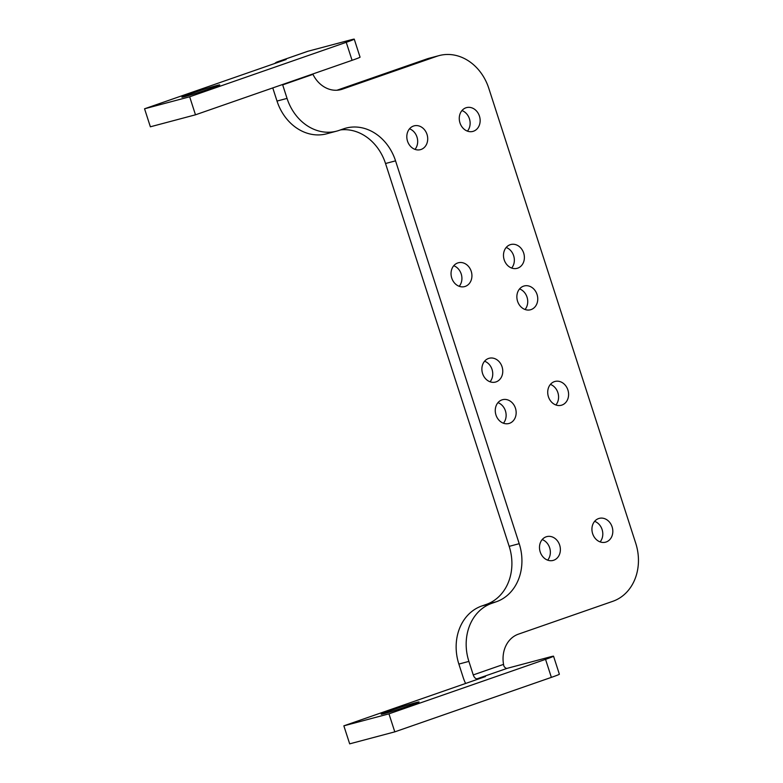 <?xml version="1.0" encoding="UTF-8"?>
<svg xmlns="http://www.w3.org/2000/svg" width="783" height="783" viewBox="0 0 783 783"><rect width="100%" height="100%" fill="white"/><g stroke="black" fill="none" stroke-linecap="round" stroke-linejoin="round"><path stroke-width="1.17" d="M389.601 710.905A19.888 0.685 -17.9 0 0 381.194 714.223A19.888 0.685 -17.9 0 0 391.304 711.59A19.888 0.685 -17.9 0 0 410.654 705.307A19.888 0.685 -17.9 0 0 419.052 701.989A19.888 0.685 -17.9 0 0 408.951 704.622A19.888 0.685 -17.9 0 0 389.601 710.905M211.351 88.264A19.888 0.685 162.1 0 1 192.001 94.537A19.888 0.685 162.1 0 1 181.901 97.17A19.888 0.685 162.1 0 1 190.298 93.852A19.888 0.685 162.1 0 1 209.648 87.579A19.888 0.685 162.1 0 1 219.749 84.946A19.888 0.685 162.1 0 1 211.351 88.264M413.483 126.053A12.313 10.306 75.1 0 0 407.405 140.783A12.313 10.306 75.1 0 0 420.422 149.661A12.313 10.306 75.1 0 0 421.048 149.475A12.313 10.306 75.1 0 0 427.117 134.745A12.313 10.306 75.1 0 0 414.099 125.857A12.313 10.306 75.1 0 0 413.483 126.053M465.924 107.8A12.313 10.306 75.1 0 0 459.856 122.53A12.313 10.306 75.1 0 0 472.873 131.417A12.313 10.306 75.1 0 0 473.49 131.221A12.313 10.306 75.1 0 0 479.558 116.491A12.313 10.306 75.1 0 0 466.541 107.614A12.313 10.306 75.1 0 0 465.924 107.8M510.144 244.727A12.313 10.306 75.1 0 0 504.076 259.457A12.313 10.306 75.1 0 0 517.093 268.334A12.313 10.306 75.1 0 0 517.71 268.148A12.313 10.306 75.1 0 0 523.788 253.418A12.313 10.306 75.1 0 0 510.77 244.531A12.313 10.306 75.1 0 0 510.144 244.727M457.703 262.971A12.313 10.306 75.1 0 0 451.634 277.701A12.313 10.306 75.1 0 0 464.652 286.588A12.313 10.306 75.1 0 0 465.268 286.392A12.313 10.306 75.1 0 0 471.337 271.662A12.313 10.306 75.1 0 0 458.319 262.785A12.313 10.306 75.1 0 0 457.703 262.971M523.533 286.167A12.313 10.306 75.1 0 0 517.455 300.897A12.313 10.306 75.1 0 0 530.473 309.774A12.313 10.306 75.1 0 0 531.099 309.579A12.313 10.306 75.1 0 0 537.167 294.858A12.313 10.306 75.1 0 0 524.15 285.971A12.313 10.306 75.1 0 0 523.533 286.167M488.543 358.457A12.313 10.306 75.1 0 0 482.475 373.188A12.313 10.306 75.1 0 0 495.492 382.065A12.313 10.306 75.1 0 0 496.109 381.879A12.313 10.306 75.1 0 0 502.177 367.149A12.313 10.306 75.1 0 0 489.169 358.271A12.313 10.306 75.1 0 0 488.543 358.457M501.932 399.898A12.313 10.306 75.1 0 0 495.854 414.628A12.313 10.306 75.1 0 0 508.872 423.505A12.313 10.306 75.1 0 0 509.498 423.319A12.313 10.306 75.1 0 0 515.566 408.589A12.313 10.306 75.1 0 0 502.549 399.702A12.313 10.306 75.1 0 0 501.932 399.898M554.374 381.644A12.313 10.306 75.1 0 0 548.306 396.374A12.313 10.306 75.1 0 0 561.313 405.261A12.313 10.306 75.1 0 0 561.94 405.065A12.313 10.306 75.1 0 0 568.008 390.335A12.313 10.306 75.1 0 0 554.99 381.458A12.313 10.306 75.1 0 0 554.374 381.644M598.594 518.571A12.313 10.306 75.1 0 0 592.525 533.301A12.313 10.306 75.1 0 0 605.543 542.179A12.313 10.306 75.1 0 0 606.159 541.993A12.313 10.306 75.1 0 0 612.228 527.262A12.313 10.306 75.1 0 0 599.22 518.375A12.313 10.306 75.1 0 0 598.594 518.571M546.152 536.815A12.313 10.306 75.1 0 0 540.084 551.545A12.313 10.306 75.1 0 0 553.101 560.432A12.313 10.306 75.1 0 0 553.718 560.236A12.313 10.306 75.1 0 0 559.786 545.506A12.313 10.306 75.1 0 0 546.769 536.629A12.313 10.306 75.1 0 0 546.152 536.815M282.565 84.505A4.737 2.584 70.8 0 0 282.683 84.887L287.048 98.404A47.362 39.63 75.1 0 0 336.67 131.133A47.362 39.63 75.1 0 0 339.049 130.409L343.541 128.843A47.362 39.63 -104.9 0 1 345.929 128.118A47.362 39.63 -104.9 0 1 395.552 160.848L519.207 543.686A47.362 39.63 -104.9 0 1 496.295 601.765L491.802 603.331A47.362 39.63 75.1 0 0 468.89 661.4L473.255 674.917L503.538 664.375A28.413 23.774 -104.9 0 1 518.424 634.152L612.815 601.305A47.362 39.63 75.1 0 0 635.727 543.226L488.798 88.322A47.362 39.63 75.1 0 0 439.175 55.583A47.362 39.63 75.1 0 0 436.787 56.317L342.396 89.164A28.413 23.774 -104.9 0 1 340.967 89.595A28.413 23.774 -104.9 0 1 312.965 74.356L312.769 73.993M340.527 129.9A47.362 39.63 -104.9 0 1 385.53 163.51L509.185 546.358A47.362 39.63 -104.9 0 1 486.272 604.427L481.77 605.993A47.362 39.63 75.1 0 0 458.867 664.072L463.223 677.579A23.676 12.939 70.8 0 0 465.621 683.461M272.768 87.911L277.016 101.066A47.362 39.63 75.1 0 0 326.648 133.805L336.67 131.133M439.175 55.583L429.143 58.245A47.362 39.63 75.1 0 0 426.764 58.979L336.935 90.241M547.66 560.139A12.313 10.306 75.1 0 0 542.188 539.575M600.101 541.895A12.313 10.306 75.1 0 0 594.63 521.331M555.871 404.977A12.313 10.306 75.1 0 0 550.41 384.404M503.43 423.221A12.313 10.306 75.1 0 0 497.968 402.658M490.05 381.781A12.313 10.306 75.1 0 0 484.579 361.217M525.031 309.491A12.313 10.306 75.1 0 0 519.569 288.927M459.21 286.304A12.313 10.306 75.1 0 0 453.739 265.731M511.651 268.05A12.313 10.306 75.1 0 0 506.18 247.487M467.422 131.133A12.313 10.306 75.1 0 0 461.96 110.56M414.98 149.377A12.313 10.306 75.1 0 0 409.519 128.813M274.755 63.482A23.676 12.939 70.8 0 1 277.407 61.857A23.676 12.939 70.8 0 1 277.906 61.7L307.876 51.277A23.676 12.939 -109.2 0 0 307.367 51.433L277.407 61.857M307.876 51.277L351.205 39.757A18.939 0.656 162.1 0 1 354.249 39.15L360.063 57.169A18.939 0.656 162.1 0 1 352.066 60.32L195.486 114.807L150.375 126.797L144.552 108.788L286.147 59.518L277.906 61.7M354.249 39.15A18.939 0.656 162.1 0 1 346.243 42.311L189.662 96.789L195.486 114.807M189.662 96.789L144.552 108.788M343.854 725.831L388.965 713.842L394.789 731.86L349.678 743.85L343.854 725.831L485.45 676.561L477.209 678.753A4.737 2.584 70.8 0 1 473.255 674.917M503.538 664.375L503.831 665.922A4.737 2.584 -109.2 0 0 507.178 668.33L550.508 656.81A18.939 0.656 -17.9 0 1 553.552 656.203A18.939 0.656 -17.9 0 1 545.545 659.355L388.965 713.842M394.789 731.86L551.369 677.373A18.939 0.656 -17.9 0 0 559.365 674.212L553.552 656.203M282.683 84.887L312.965 74.356M458.867 664.072L468.89 661.4M481.77 605.993L491.802 603.331M486.272 604.427L496.295 601.765M509.185 546.358L519.207 543.686M385.53 163.51L395.552 160.848M277.016 101.066L287.048 98.404M339.509 89.928L342.396 89.164M426.764 58.979L436.787 56.317M346.243 42.311L352.066 60.32M477.209 678.753L507.178 668.33M551.369 677.373L545.545 659.355"/></g></svg>
